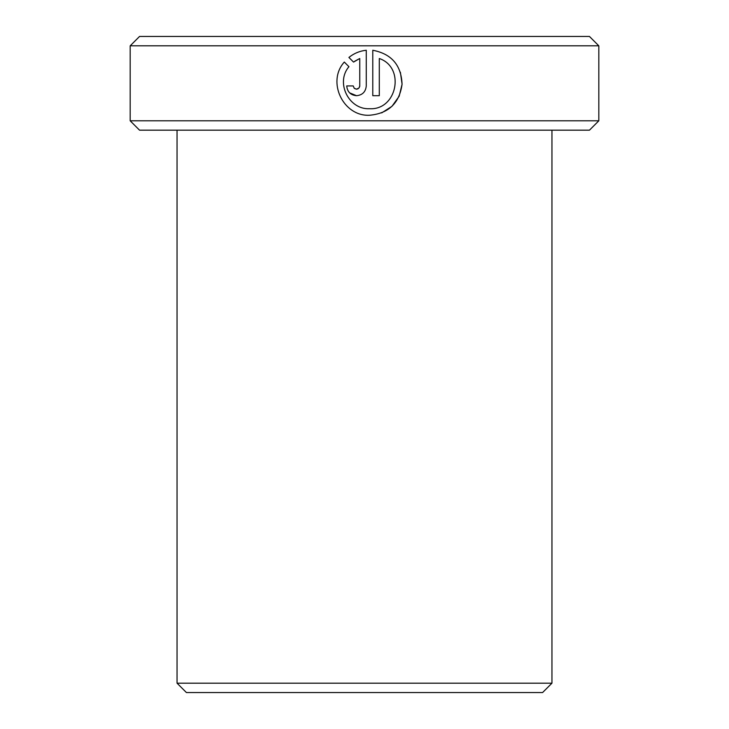 <?xml version="1.0" encoding="UTF-8"?>
<svg xmlns="http://www.w3.org/2000/svg" width="729" height="729" viewBox="0 0 729 729"><rect width="100%" height="100%" fill="white"/><g stroke="black" fill="none" stroke-linecap="round" stroke-linejoin="round"><path stroke-width="1.09" d="M369.53 108.73C348.735 109.769 335.331 82.541 348.936 66.694L344.307 62.056C326.556 81.63 343.149 116.604 369.53 115.246C388.557 113.542 399.401 103.226 402.062 84.309C401.324 65.218 391.564 53.873 372.783 50.255L372.783 95.699L379.299 95.699L379.299 58.511C405.506 67.387 397.141 110.334 369.53 108.73M400.376 72.207L402.071 84.072M402.053 84.391L399.155 96.219M399.109 96.31L392.056 106.197M391.865 106.388L381.677 112.895M354.458 88.473L356.499 89.184L354.185 88.218L353.237 85.931L346.722 85.931C347.314 91.872 350.576 95.125 356.499 95.699C362.422 95.125 365.676 91.863 366.268 85.931L366.268 50.255C359.771 50.948 353.984 53.345 348.909 57.445L353.547 62.083L359.752 58.511L359.752 85.931L359.042 87.963L356.499 89.184L358.076 88.774M139.549 36.45L589.451 36.45L598.819 45.827L130.181 45.827L139.549 36.45M598.819 120.804L589.451 130.181L139.549 130.181L130.181 120.804L598.819 120.804L598.819 45.827M130.181 120.804L130.181 45.827M551.953 683.173L542.586 692.55L186.414 692.55L177.047 683.173L551.953 683.173L551.953 130.181M177.047 683.173L177.047 130.181M348.909 57.445C353.984 53.345 359.771 50.948 366.268 50.255M356.499 95.699L349.592 92.847M359.752 58.511L354.713 61.236M359.67 86.642L359.752 85.931"/></g></svg>
